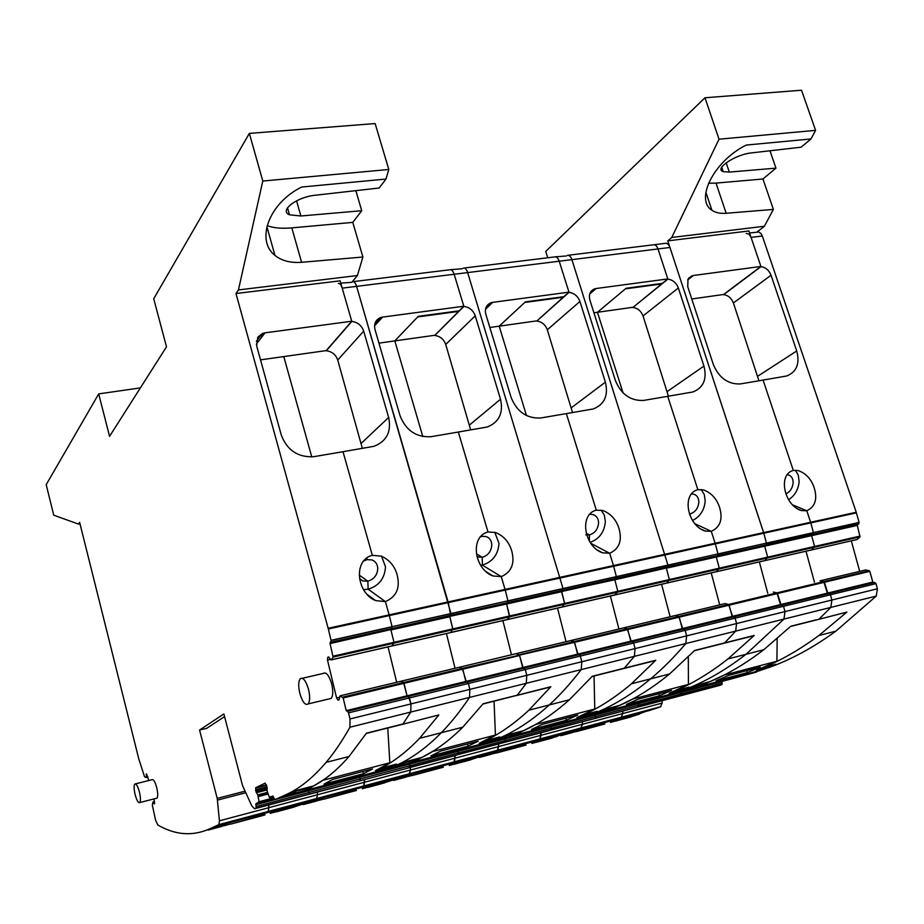 <?xml version="1.0" encoding="UTF-8"?>
<svg xmlns="http://www.w3.org/2000/svg" width="924" height="924" viewBox="0 0 924 924"><rect width="100%" height="100%" fill="white"/><g stroke="black" fill="none" stroke-linecap="round" stroke-linejoin="round"><path stroke-width="1.39" d="M79.984 523.793L78.436 524.07L79.626 522.337L138.808 758.997L144.537 776.738L146.004 777.534L147.875 777.072M140.379 387.895L98.695 393.901L46.2 484.684L53.742 515.188L78.436 524.07M455.728 755.405L254.55 808.754L251.871 806.051L242.573 785.666L223.862 713.94L199.584 730.041L217.209 798.405L219.438 820.801L218.965 824.601L208.316 829.44C191.695 836.359 174.89 834.88 157.9 825.028L155.659 820.477L152.333 805.174L152.957 802.044L154.227 803.845L154.631 803.43L153.881 798.937M254.55 808.754L256.202 808.003L255.821 803.857L259.043 801.732L257.888 795.241L255.682 790.621L255.775 787.675L265.176 783.113L267.14 787.629L255.682 790.621M384.927 769.992L274.728 799.71L272.961 796.049L269.3 797.123L267.094 790.909L267.14 787.629M274.728 799.71L285.447 794.917C299.214 788.9 312.774 778.054 326.103 762.381C334.257 752.714 342.192 740.99 349.942 727.223L350 718.964L348.533 712.854L409.494 697.909L410.961 703.915L410.753 712.069L410.961 703.915L350 718.964M756.791 671.84L667.024 696.095L683.298 690.055C704.146 682.409 725.04 670.501 745.991 654.296L783.979 619.08L784.973 611.607L783.529 606.283L875.987 583.633L874.635 582.432L347.493 711.307L348.533 712.854M347.493 711.307L346.211 710.66L343.162 697.955L340.09 695.841L400.773 681.3L403.545 682.536L407.057 695.807L346.211 710.66M339.327 697.297L336.59 697.955L338.08 700.173L339.039 699.895L340.09 695.841M336.59 697.955L327.489 660.071L327.766 657.287L328.725 656.941L330.942 659.967L857.045 539.535M749.583 233.01L758.685 232.005L760.96 233.483L762.323 236.001L856.236 512.254L859.112 522.58L813.466 532.605L813.062 534.268L813.513 532.767L766.504 543.266L765.984 544.825L858.639 524.07L812.958 534.315L811.734 535.285L857.276 525.075L859.967 536.867L333.09 657.068L331.381 659.805M333.09 657.068L330.076 643.589L331.104 640.505L328.159 628.274L235.978 293.532L238.438 289.928L262.797 181.035L249.353 133.391L153.731 298.752L166.493 346.847L109.563 436.336L98.695 393.901M147.84 776.922L146.027 777.534M146.211 777.327L146.512 773.85L148.822 780.526M302.298 678.297L323.192 673.446C326.068 671.725 328.852 675.028 331.531 683.333C333.275 690.528 333.183 695.541 331.242 698.394L329.002 698.925M135.47 783.864L152.021 779.717C153.5 779.117 155.07 781.75 156.722 787.606C157.958 793.023 158.05 796.534 156.999 798.14L156.295 798.324M352.287 281.739L357.415 275.525L238.438 289.928M260.522 359.863L283.784 356.583L311.781 456.941L283.784 356.583L326.241 350.589L351.744 321.229L340.101 280.827L235.978 293.532M357.923 781.334L256.202 808.003M548.244 730.872L409.817 767.29L409.944 765.765L360.175 778.92L360.083 780.468L360.187 778.932L308.963 792.469L308.893 794.039L308.974 792.492L256.248 806.444M635.874 707.645L458.154 754.481L458.304 752.944L409.944 765.765L409.494 764.125L359.725 777.28L360.175 778.92L359.736 777.269L308.524 790.805L308.963 792.469L308.524 790.805L255.798 804.735M274.266 798.994L255.821 803.857M273.92 798.486L258.963 802.425M273.747 797.851L259.043 801.732M268.133 794.016L258.235 796.604M268.006 793.704L258.166 796.28M267.625 792.688L257.888 795.241M267.498 792.353L257.75 794.906M267.059 789.951L256.352 792.746M267.094 789.096L256.04 791.984M267.036 786.821L255.578 789.789M266.632 785.296L255.625 788.149M266.47 784.903L255.775 787.675M273.331 796.592L269.669 797.551M313.756 785.874L297.805 790.066L282.952 797.054L331.866 784.141L332.351 783.333L283.425 796.835M313.929 785.827L319.612 782.478C329.545 776.241 339.351 767.578 349.029 756.49L366.435 733.194L403.014 723.966L410.753 712.069L402.818 724.22L400.924 724.497M408.42 696.419L410.961 703.915L469.854 689.385L469.507 697.435C460.291 711.168 450.889 722.938 441.314 732.732C425.652 748.602 409.852 759.805 393.947 766.319L380.307 771.217L393.947 766.319C409.852 759.805 425.652 748.602 441.314 732.732C450.889 722.938 460.291 711.168 469.507 697.435L469.854 689.385L468.387 683.483L469.854 689.385L526.772 675.329L525.306 669.542L468.387 683.483L467.267 682.028L468.387 683.483L409.494 697.909L408.42 696.419M407.634 696.604L407.057 695.807L407.634 696.604M340.044 695.83L400.716 681.3L403.545 682.536L404.007 683.333L343.162 697.955M725.017 603.603L400.716 681.3L459.332 667.255L462.312 668.422L342.712 697.146M396.685 682.259L388.045 646.892L396.685 682.259M330.399 659.401L327.489 660.071M328.794 657.056L327.766 657.287M857.484 524.439L764.98 545.148L764.795 545.795L811.734 535.285L811.93 534.638L616.054 578.366L614.83 579.764L617.821 591.302L614.726 595.021L330.942 659.967M330.942 642.168L450.773 615.349L391.822 628.563L390.944 629.937L393.971 642.319L392.088 645.899L450.196 632.674L331.404 659.794L392.111 645.888L393.936 643.196L393.971 642.319L333.114 656.19M330.122 643.185L390.991 629.544L330.076 643.589M857.16 525.444L666.366 568.214L666.527 567.544L764.795 545.795L716.562 555.982L716.389 556.641L614.83 579.764L614.98 579.082L507.703 602.61L507.992 601.004L563.086 588.692L467.648 272.58C466.551 269.323 465.142 267.833 463.432 268.11C465.142 267.833 466.551 269.323 467.648 272.58L563.086 588.692L616.4 576.784L616.054 578.366L506.733 603.326L506.606 604.019L666.458 567.833L667.648 566.816L616.054 578.366L616.4 576.784L668.017 565.257L571.898 259.632C570.778 256.491 569.288 255.059 567.44 255.347C569.288 255.059 570.778 256.491 571.898 259.632L668.017 565.257L717.994 553.926L717.636 555.624L718.029 554.088L766.47 543.104L766.077 544.79L330.145 642.873M330.873 642.203L506.733 603.326L330.191 642.469M858.546 524.116L450.704 615.384L451.028 613.721L507.946 600.831L507.703 602.61L450.773 615.349L448.082 601.917L356.606 286.359C355.521 282.987 354.215 281.439 352.679 281.693C354.215 281.439 355.521 282.987 356.606 286.359L451.028 613.721L392.065 626.703L391.892 628.528L392.099 626.876L331.104 640.505M859.077 522.43L813.466 532.605L810.625 522.268L813.466 532.605L766.47 543.104L763.801 533.229L766.47 543.104L717.994 553.926L715.315 543.889L717.994 553.926L616.354 576.622L613.663 566.239L616.354 576.622L507.946 600.831L505.232 590.09L507.946 600.831L392.065 626.703L389.154 614.864L392.065 626.703L331.069 640.32M363.525 589.593L368.156 589.235L385.4 601.616C396.535 596.777 400.427 587.768 397.077 574.601C394.583 565.938 389.327 559.782 381.335 556.144L372.314 555.301C352.737 560.256 356.826 593.185 375.629 600.612L385.4 601.616L389.154 614.864L328.159 628.274M326.241 350.589L326.299 350.785C331.959 351.49 335.77 354.573 337.734 360.037L363.686 331.115L388.646 417.463C391.568 431.635 386.706 441.245 374.047 446.292L343.012 451.697L372.314 555.301L343.012 451.697L313.606 456.71C297.874 457.484 287.098 450.231 281.254 434.961L256.641 345.807L257.784 337.272L262.289 333.564L264.969 332.848L256.318 344.213M351.744 321.229L264.969 332.848M357.415 275.525L362.889 257.022L301.594 262.3C290.529 263.109 281.647 260.799 274.948 255.37C255.705 240.54 268.526 203.361 301.686 187.029L385.978 179.071L379.117 188.022L315.373 195.23C296.696 196.962 278.771 210.787 289.501 214.807L300.889 215.985L361.734 210.718L355.844 190.656M249.353 133.391L375.132 123.562L388.808 169.485L385.978 179.071M388.808 169.485L262.797 181.035M147.771 776.68L146.246 777.061M146.708 774.15L146.119 774.289M154.562 801.801L153.165 802.159M154.551 801.639L152.957 802.044M208.316 829.44L219.438 825.363L306.745 802.044M548.717 738.946L580.884 728.1L539.939 738.934L533.171 741.545L539.593 739.131L497.251 750.427L482.224 756.179L497.586 750.242L498.602 746.569L497.251 750.427L454.146 761.838L447.932 764.321L453.823 762.023L409.263 773.919L395.599 779.348L409.563 773.735L410.418 770.027L409.263 773.919L363.802 785.943L358.212 788.288L363.513 786.128L316.551 798.671L304.412 803.741L316.551 798.671L317.498 794.732L316.551 798.671L268.307 811.549L263.663 813.547L268.561 811.364L268.919 804.943L268.307 811.549L218.734 824.774M224.555 716.597L206.676 728.343L199.584 730.041M480.746 565.396L482.363 565.13L501.258 576.634L505.232 590.09L505.047 589.408L389.154 614.864L385.4 601.616L368.156 589.235L367.844 581.208L359.309 575.155L367.844 581.208C374.081 579.256 377.396 574.959 377.777 568.329C377.466 564.102 375.491 561.295 371.852 559.898L367.013 559.644L366.932 557.588L367.013 559.644L363.282 561.145M361.734 210.718L352.795 222.384L362.889 257.022M267.198 225.583C273.238 228.009 281.439 228.771 291.811 227.87L301.594 262.3M352.795 222.384L291.811 227.87M222.395 825.975L208.177 830.075L222.257 826.275M208.489 829.394L208.281 830.006M381.531 556.213L385.493 566.735C384.811 578.308 379.036 585.816 368.156 589.235L367.844 581.208L362.82 580.93L359.679 578.955M135.123 794.594C133.899 789.142 133.784 785.619 134.8 784.026C136.232 783.436 137.768 786.093 139.409 791.972C140.644 797.424 140.76 800.946 139.755 802.552C138.311 803.141 136.764 800.496 135.123 794.594M299.977 693.924C298.233 686.648 298.302 681.6 300.208 678.782C302.991 677.084 305.717 680.422 308.385 688.784C310.129 696.026 310.06 701.073 308.2 703.915C305.382 705.682 302.645 702.356 299.977 693.924M384.869 770.062L332.051 784.002L328.944 785.4L381.554 771.505L407.01 761.33L422.164 757.345C435.805 750.6 449.341 740.551 462.774 727.2L483.125 703.776L517.324 695.16L526.299 683.286L526.772 675.329L526.299 683.286L517.105 695.402L514.98 695.749M380.549 768.156L381.011 768.167C393.994 761.561 406.849 751.616 419.588 738.322L438.842 714.945L402.818 724.22L436.671 715.488M404.007 683.333L407.057 695.807L465.835 681.45L462.797 669.195L404.007 683.333M390.944 629.937L393.971 642.319L452.772 628.909L449.757 616.758L390.944 629.937M449.815 616.366L452.772 628.909L450.75 632.466L562.266 606.964L450.727 632.49L452.772 628.909L509.621 615.962L506.606 604.019L449.815 616.366M455.047 668.283L446.431 633.541L455.047 668.283M462.312 668.422L466.435 682.235L465.835 681.45L522.649 667.578L519.611 655.543L462.797 669.195L459.39 667.255L516.066 653.684L519.611 655.543L523.273 668.341L522.649 667.578L577.604 654.157L574.578 642.33L462.312 668.422M384.673 770.2L482.201 744.917L496.061 739.408L486.648 743.15L481.589 743.959M662.115 700.681L662.138 703.083L622.764 713.559L622.73 711.122L622.764 713.559L621.159 717.359L622.764 713.559L582.409 724.289L580.884 728.1L582.409 724.289L541.037 735.296L540.956 732.813L539.939 738.934L541.037 735.296L455.082 758.142L454.966 755.613L454.146 761.838L455.082 758.142L364.576 782.212L364.403 779.625L363.802 785.943L364.576 782.212L317.498 794.732L317.302 792.111L317.498 794.732L219.438 820.801M294.202 806.768L306.837 802.009M280.642 810.625L277.108 811.711M337.734 360.037L362.358 448.406M363.686 331.115C361.631 325.444 357.669 322.21 351.801 321.437L342.203 288.149L454.158 274.255C453.06 270.986 451.663 269.485 449.976 269.762L353.176 281.635M396.211 764.171L388.669 767.705M338.323 283.46C339.836 283.194 341.129 284.765 342.203 288.149M326.299 350.785L351.801 321.437M378.944 343.139L394.814 340.898L422.811 436.578L394.814 340.898L418.249 316.343L459.228 310.799L463.813 306.225L382.548 317.105L374.555 325.883M475.248 315.823L445.726 344.456C443.763 339.166 440.113 336.163 434.765 335.458L463.871 306.433C469.404 307.195 473.192 310.325 475.248 315.823L500.508 399.226C503.545 413.063 499.087 422.326 487.144 427.027L458.339 432.028L487.999 531.981C469.346 536.74 474.509 569.507 493 575.964L501.258 576.634C511.607 572.048 515.084 563.397 511.665 550.692C509.009 541.949 503.661 535.885 495.622 532.524L487.999 531.981L458.339 432.028L430.827 436.729C416.089 437.387 405.809 430.353 400 415.604L375.005 329.568C373.758 323.908 375.537 319.935 380.307 317.671L382.501 317.117M480.099 536.936L481.958 536.37L481.935 534.996L481.958 536.37L486.036 536.509C489.639 537.78 491.556 540.575 491.787 544.883C491.279 551.328 488.103 555.474 482.259 557.322L477.096 556.814M476.495 553.857L482.259 557.322L482.363 565.13L482.259 557.322L476.495 553.857M509.563 616.816L506.606 604.019L561.596 591.695L564.61 603.43L509.621 615.962L507.438 619.496L509.563 616.816M511.48 654.758L502.887 620.616L511.48 654.758M725.028 603.603L515.996 653.672L519.126 654.781L574.07 641.591L578.239 654.897L577.604 654.157L630.78 641.164L627.754 629.544L574.578 642.33L570.882 640.551L574.07 641.591L627.246 628.817L631.439 641.891L630.78 641.164L682.259 628.597L679.256 617.163L627.754 629.544L623.943 627.835L627.246 628.817L678.724 616.458L682.94 629.302L682.259 628.597L732.131 616.412L729.14 605.174L679.256 617.163L675.317 615.523L678.724 616.458L728.597 604.481L732.824 617.105L732.131 616.412L780.468 604.608L781.173 605.289L777.488 593.554L729.14 605.174L725.086 603.603L728.597 604.481L776.934 592.873L780.468 604.608L827.338 593.162L828.054 593.82L824.358 582.282L777.488 593.554L773.33 592.041L776.934 592.873L823.804 581.623L827.338 593.162L872.799 582.062L869.842 571.344L824.358 582.282L820.119 580.826L823.804 581.623L869.276 570.697L869.842 571.344M524.151 668.121L525.306 669.542L526.772 675.329L581.808 661.746L581.219 669.6C570.732 683.275 560.083 695.056 549.272 704.943C531.589 720.963 513.848 732.455 496.061 739.408C513.848 732.455 531.589 720.963 549.272 704.943C560.083 695.056 570.732 683.275 581.219 669.6L581.808 661.746L580.353 656.052L525.306 669.542L524.151 668.121M436.498 755.855L436.14 756.525L436.498 755.855M292.481 807.518L316.285 799.491L399.053 777.373M303.546 804.099L316.747 800.738M463.813 306.225L454.158 274.255L559.216 261.215C558.096 258.05 556.618 256.606 554.781 256.907L463.987 268.041M399.191 764.933L389.87 768.826L485.978 743.323M340.771 283.16L351.813 282.317M445.726 344.456L470.686 429.926M434.765 335.458L458.639 311.4L417.683 316.932L394.814 340.898L434.707 335.273M463.871 306.433L454.146 274.209M653.996 244.733L665.268 243.347C667.244 243.047 668.803 244.421 669.946 247.47L763.801 533.229L763.617 532.605L715.13 543.254L711.284 531.346C720.304 527.188 723.053 519.184 719.553 507.334C716.654 498.59 711.284 492.781 703.441 489.893L697.851 489.674C680.976 494.04 687.756 526.091 705.231 531.057L711.284 531.346L694.825 523.689L711.284 531.346L715.315 543.889L715.13 543.254L613.478 565.58L609.655 553.257C619.299 548.891 622.395 540.575 618.93 528.32C616.135 519.554 610.752 513.617 602.783 510.498L596.28 510.152C578.539 514.714 584.592 547.17 602.61 552.829L609.655 553.257L590.771 543.3L609.655 553.257L613.663 566.239L613.478 565.58L505.047 589.408L501.258 576.634L482.363 565.13C492.573 561.884 498.128 554.643 499.006 543.393L494.79 532.27M375.26 322.615L379.302 318.133M399.156 777.35L384.927 782.501M384.731 782.79L368.087 787.352M562.762 590.286L563.086 588.692L562.762 590.286M561.677 591.302L564.61 603.43L562.277 606.952L615.361 594.802L562.266 606.964L564.61 603.43L617.821 591.302L614.83 579.764L561.677 591.302M566.077 641.683L557.507 608.119L566.077 641.683M579.163 654.677L580.353 656.052L581.808 661.746L635.065 648.602L633.61 643.012L580.353 656.052L579.163 654.677M482.94 704.019L550.843 686.717L528.886 710.186C514.414 723.608 499.872 733.795 485.273 740.736L499.745 736.925L481.727 744.444M550.843 686.717L548.429 687.317M485.701 743.531L577.211 719.819L592.353 714.021L582.062 717.96L577.281 718.722M722.025 684.534L680.907 695.437L680.722 692.503L721.84 681.623L722.025 684.534L719.334 685.516L592.954 719.022L550.9 729.891L551.097 728.389L505.347 740.517L505.162 742.018L505.347 740.517L458.316 752.968L457.854 751.362L409.494 764.125L409.817 767.29L407.519 768.191M456.006 755.335L458.154 754.481L457.854 751.351L504.885 738.923L505.336 740.505L504.885 738.946L550.635 726.841L551.097 728.389L550.635 726.853L595.16 715.084L595.622 716.608L551.097 728.389L550.9 729.891L548.544 730.792M410.418 770.027L410.279 767.463L410.418 770.027M636.186 707.553L638.727 706.617L638.507 703.626L595.16 715.095L595.403 718.098L595.622 716.631L638.969 705.162L638.507 703.626L680.722 692.48L681.184 693.97L638.969 705.162L638.727 706.617L680.919 695.426L681.184 693.97L722.314 683.102M875.987 583.633L877.407 588.784L831.889 600.023L830.457 594.779L829.128 593.554L830.457 594.779L831.889 600.023L830.826 607.403L819.091 619.103L830.826 607.403L831.889 600.023L784.973 611.607L783.529 606.283L782.224 605.024L783.529 606.283L633.61 643.012L635.065 648.602L634.372 656.352L635.065 648.602L686.624 635.874L685.827 643.531C674.243 657.137 662.508 668.907 650.635 678.851C631.196 694.975 611.769 706.71 592.353 714.021C611.769 706.71 631.196 694.975 650.635 678.851C662.508 668.907 674.243 657.137 685.827 643.531L686.624 635.874L685.181 630.376L686.624 635.874L736.567 623.55L735.123 618.133L736.567 623.55L735.677 631.115L736.567 623.55L784.973 611.607L783.979 619.08L745.991 654.296C725.04 670.501 704.146 682.409 683.298 690.055L672.245 694.155L667.717 694.86M767.798 593.347L759.32 561.861L767.798 593.347M860.105 536.082L814.575 546.454L811.63 535.654L814.575 546.454L811.676 549.884L814.575 546.454L767.659 557.149L764.691 546.165L767.659 557.149L764.829 560.614L857.091 539.512M856.236 512.254L810.625 522.268L806.779 510.753L792.411 504.793L806.779 510.753C815.211 506.779 817.671 499.064 814.136 487.595C811.145 478.932 805.82 473.25 798.14 470.559L793.3 470.432C777.257 474.613 784.661 506.179 801.524 510.579L806.779 510.753L810.625 522.268L763.617 532.605L667.775 240.864L671.76 237.468L719.022 139.201L704.989 97.771L545.749 251.432L547.736 257.773M582.409 724.289L582.351 721.829L582.409 724.289M756.952 232.109L764.391 226.253L671.76 237.468M691.764 298.972L723.596 294.479L760.902 266.459L748.89 230.965L667.775 240.864M710.406 681.496L697.943 684.776L675.502 693.416L714.356 683.159L715.118 682.351L676.218 693.15M710.66 681.438L719.172 677.546C734.06 670.408 748.937 661.134 763.813 649.711L790.794 626.229L816.169 619.831M814.437 582.178L806.017 551.258L814.437 582.178M723.596 294.479L723.654 294.652C728.216 295.345 731.462 298.106 733.39 302.933L771.032 275.248L796.731 350.97C800.045 363.698 796.673 372.049 786.601 375.999L763.085 380.064L793.3 470.432L763.085 380.064L740.286 383.945C727.985 384.361 718.999 377.904 713.351 364.553L687.722 286.683L688.01 279.267L693.346 275.502L687.687 279.984M760.902 266.459L693.346 275.502M764.391 226.253L773.376 209.413L726.172 213.271C720.304 213.71 715.546 212.716 711.919 210.268C694.721 199.665 713.975 160.938 746.211 145.068L810.995 138.958L801.12 147.193L751.385 152.91C735.446 154.377 713.732 168.988 723.226 171.621L729.302 172.083L775.964 168.156L769.969 150.774M704.989 97.771L801.524 90.217L815.592 130.353L810.995 138.958M815.592 130.353L719.022 139.201M662.138 703.083L660.464 706.86L614.264 719.877L621.159 717.359L580.884 728.1L564.645 734.141L578.262 729.498L649.353 710.51M775.964 168.156L762.958 178.99L773.376 209.413M708.592 183.241L716.019 183.102L726.172 213.271M762.958 178.99L716.019 183.102M572.626 732.282L560.799 735.712L572.383 732.57M756.71 671.91L710.117 684.719L756.433 672.06M763.259 667.544L763.721 667.475C782.074 659.782 800.45 649.145 818.849 635.539L846.869 612.104L818.803 619.346L843.901 612.843M865.522 569.958L820.062 580.826L865.522 569.958L869.276 570.697M858.639 524.07L859.112 522.58M859.967 536.867L857.114 539.489M859.701 571.332L851.304 540.887M873.526 582.709L872.799 582.062M877.407 588.784L876.264 596.084L835.85 631.161C813.605 647.389 791.429 659.459 769.322 667.382L753.453 672.73L769.322 667.382M660.464 706.86L649.491 710.475M639.304 714.171L631.415 716.55M620.131 719.796L615.349 721.182M733.39 302.933L758.927 380.769M771.032 275.248C769.011 270.258 765.661 267.394 760.972 266.643L751.073 237.399L762.323 236.001M788.599 499.699C794.836 495.611 798.348 489.593 799.121 481.67L798.324 475.19L795.333 470.224M785.885 493.832C790.124 491.764 792.538 488.126 793.127 482.906C793.162 478.517 791.51 475.837 788.16 474.867L786.971 474.74M775.663 664.333L765.13 668.479M746.245 233.414L749.006 234.165L751.073 237.399M723.654 294.652L760.972 266.643M489.847 327.489L499.179 326.16L526.484 415.569L499.179 326.16L525.398 301.871L563.883 296.673L568.965 292.157L492.642 302.367L485.504 309.263M579.926 301.467L547.308 329.787C545.356 324.659 541.845 321.748 536.775 321.055L569.022 292.342C574.243 293.116 577.881 296.154 579.926 301.467L605.393 382.143C608.546 395.599 604.469 404.539 593.196 408.962L566.354 413.606L596.28 510.152L566.354 413.606L540.563 418.006C526.715 418.584 516.909 411.746 511.145 397.493L485.851 314.368C484.557 308.778 486.209 304.932 490.806 302.818L492.642 302.367L491.06 303.892M589.108 514.68L589.604 514.079L593.069 514.633C596.615 515.788 598.452 518.549 598.59 522.915C597.978 529.186 594.929 533.194 589.42 534.95L585.828 534.869M586.359 533.356L589.42 534.95L589.373 541.014L589.42 534.95L586.359 533.356M618.93 629.013L610.383 596.015L618.93 629.013M632.386 641.66L633.61 643.012L632.386 641.66M592.088 676.507L624.081 668.433L634.372 656.352L624.335 668.191L621.771 668.837M534.684 729.96L534.28 730.618L534.684 729.96M382.178 783.517L408.131 774.947L486.705 753.961M393.774 780.052L406.341 776.761M568.965 292.157L559.216 261.215L658.004 248.949C656.872 245.888 655.324 244.502 653.36 244.814L568.029 255.278M581.335 718.156L490.598 742.238L509.748 734.303L524.012 730.549C539.189 723.48 554.319 713.212 569.403 699.757L592.296 676.264L655.751 660.267L631.485 683.772C615.5 697.285 599.503 707.669 583.471 714.899L597.123 711.307L577.419 719.184M450.519 269.692L462.474 268.734M547.308 329.787L572.522 412.554M536.775 321.055L563.236 297.251L524.763 302.46L499.179 326.16L536.717 320.871M569.022 292.342L559.205 261.169M486.821 753.926L471.159 759.424M458.812 762.958L454.585 764.206M590.159 542.365C599.341 538.969 604.4 532.028 605.359 521.517L604.308 515.142L601.131 510.117M667.648 566.816L668.017 565.257L667.648 566.816M666.366 568.214L669.346 579.556L617.821 591.302L615.361 594.802L716.574 571.644L719.276 568.179L669.346 579.556L666.77 583.044L669.346 579.556L666.366 568.214M670.119 616.758L661.596 584.303L670.119 616.758M683.922 629.059L685.181 630.376L683.922 629.059M655.751 660.267L653.129 660.926M581.023 718.364L671.471 694.363M498.602 746.569L498.51 744.063L498.602 746.569M593.913 312.786L597.458 312.289L623.03 392.839L597.458 312.289L626.102 288.276L662.312 283.379L667.809 278.921L596.096 288.519L589.708 294.017M678.332 287.965L643.035 315.973C641.094 311.007 637.722 308.166 632.917 307.473L667.867 279.106C672.822 279.868 676.31 282.813 678.332 287.965L703.949 366.077C707.183 379.187 703.476 387.814 692.827 391.984L667.74 396.315L697.851 489.674L667.74 396.315L643.508 400.45C630.468 400.947 621.101 394.294 615.384 380.515L589.893 300.092C588.553 294.606 590.078 290.875 594.49 288.9L596.049 288.531M691.164 494.017L693.589 494.132C697.043 495.195 698.787 497.909 698.844 502.298C698.14 508.396 695.206 512.277 690.02 513.952L689.985 515.257L689.547 514.033M716.296 557.022L719.276 568.179L716.296 557.022M719.715 604.874L711.226 572.949L719.715 604.874M733.841 616.851L735.123 618.133L733.841 616.851M694.421 650.704L724.451 643.127L735.677 631.115L724.728 642.885L721.967 643.578M627.408 705.497L626.957 706.155L627.408 705.497M467.475 760.683L495.345 751.651L570.027 731.704M479.556 757.172L491.533 753.972M667.809 278.921L658.004 248.949L669.946 247.47M671.136 694.571L585.654 717.139L606.56 708.824L620.016 705.289C636.544 697.955 653.06 687.514 669.554 673.977L694.652 650.461L754.238 635.446L727.95 658.939C710.683 672.51 693.404 683.032 676.137 690.517L689.038 687.121L667.856 695.322M555.37 256.826L566.377 255.971M643.035 315.973L668.433 396.2M632.917 307.473L661.607 283.957L625.409 288.854L597.458 312.289L632.859 307.288M667.867 279.106L657.992 248.914M570.154 731.669L553.222 737.467M541.429 740.863L536.913 742.168M692.55 520.478C700.138 516.608 704.354 510.106 705.208 500.993L704.261 494.502L701.143 489.501M767.659 557.149L719.276 568.179L716.574 571.644L764.853 560.602L767.659 557.149M754.238 635.446L751.431 636.151M264.969 814.945L230.642 824.139L264.853 814.668M270.201 813.386L295.715 806.363L302.795 803.095M302.795 803.233L219.311 825.421M219.311 825.536L213.121 828.458L226.23 824.947L217.637 827.546M230.573 823.989L224.417 825.64M363.502 773.711L372.522 768.953L332.559 779.452L324.001 784.118L363.502 773.711L362.889 771.482M323.943 779.579L310.73 787.722L295.796 791.152M310.787 786.647L310.73 787.722M389.778 765.869L389.697 766.92L380.272 770.685L287.445 795.171L295.772 791.66M389.697 766.92L375.387 770.685L389.847 762.75L387.757 728.02M323.978 780.018L389.847 762.75M356.41 790.482L323.804 799.202L356.283 790.205M362.335 788.726L386.937 781.958L394.929 778.482M394.918 778.609L315.754 799.71M315.754 799.768L308.535 802.933L320.986 799.606L311.076 802.54M323.735 799.052L318.884 800.357M468.029 746.176L478.228 741.187L440.656 751.062L430.873 755.971L468.029 746.176L467.417 744.028M433.495 750.946L418.283 759.389L404.25 762.681M418.376 758.338L418.283 759.389M492.711 738.784L492.596 739.812L482.039 743.843L394.629 766.908L404.215 763.097M492.596 739.812L479.117 743.358L495.414 735.065L494.063 701.212M433.518 751.293L495.414 735.065M443.324 767.22L412.323 775.513L443.197 766.955M449.249 765.499L473.608 758.766L482.432 755.104M482.409 755.231L407.218 775.317M407.218 775.328L399.11 778.701L410.926 775.536L399.849 778.782M412.254 775.375L408.581 776.356M566.504 720.246L577.731 715.049L542.342 724.347L531.473 729.475L566.504 720.246L565.881 718.156M536.474 724L519.531 732.72L506.306 735.874M519.658 731.692L519.531 732.72M589.731 713.247L589.581 714.264L578.043 718.514L495.576 740.274L506.271 736.209M589.581 714.264L576.876 717.613L594.756 709.008L594.063 676.01M536.486 724.289L594.756 709.008M526.045 745.079L496.523 752.979L525.906 744.825M531.843 743.439L556.075 736.705L565.627 732.882M494.224 752.078L565.604 733.009M493.866 752.217L485.192 755.67L496.431 752.667L484.303 756.179M496.454 752.841L493.855 753.534M659.447 695.76L671.552 690.401L638.161 699.168L626.368 704.481L659.447 695.76L658.812 693.739M633.471 698.613L614.991 707.565L602.529 710.579M615.153 706.56L614.991 707.565M591.117 715.049L602.483 710.868M681.334 689.142L681.15 690.136L668.757 694.594L590.956 715.107M681.15 690.136L669.149 693.3L688.426 684.441L688.322 656.929M633.471 698.856L688.426 684.441M604.85 723.977L576.715 731.519L604.712 723.735M610.521 722.395L634.626 715.696L644.825 711.723M577.061 729.948L644.802 711.85M576.102 730.306L567.093 733.76L577.8 730.896L564.737 734.661M576.645 731.381L575.028 731.82M747.285 672.626L760.186 667.116L728.632 675.398L716.008 680.861L747.285 672.626L746.661 670.662M724.97 674.659L705.174 683.818L693.393 686.682M705.359 682.824L705.174 683.818M681.646 691.14L693.346 686.925M767.96 666.354L767.752 667.324L754.596 671.944L681.207 691.302M767.752 667.324L756.386 670.327L776.888 661.249L777.165 638.761M724.97 674.866L776.888 661.249M291.037 793.45L285.447 794.917M876.264 596.084L349.942 727.223M856.433 512.855L328.343 628.99M245.692 792.769L217.51 800.103M244.964 791.198L217.209 798.405M257.669 337.468L263.779 334.407M296.558 200.82L300.889 215.985M208.431 829.636L213.074 828.401M299.734 804.989L304.412 803.741M280.492 810.729L293.924 807.137M381.011 768.167L396.396 764.125M388.646 417.463L361.434 443.139M382.548 317.105L381.092 318.664M407.773 768.121L358.166 781.277M303.511 804.203L308.501 802.875M469.715 424.844L500.508 399.226M391.152 780.537L395.599 779.348M371.841 786.278L384.592 782.871M491.094 740.713L501.004 738.103M687.71 688.888L678.863 691.221M689.038 277.754L691.475 276.992M726.149 162.774L729.302 172.083M562.404 734.95L567.047 733.702M619.969 719.877L630.976 716.932M763.721 667.475L775.917 664.264M796.731 350.97L757.842 376.149M393.774 780.064L399.064 778.643M571.506 407.634L605.393 382.143M477.997 757.31L482.224 756.179M458.662 763.039L470.79 759.794M587.664 715.257L597.019 712.797M596.096 288.519L594.305 290.032M480.157 756.952L485.146 755.613M667.382 391.429L703.949 366.077M560.614 735.215L564.645 734.141M541.268 740.933L552.818 737.849M349.029 756.49L326.103 762.381M660.845 706.664L218.965 824.601M366.274 733.437L402.818 724.22M261.122 335.1L262.289 333.564M366.978 594.328L375.629 600.612M266.897 226.738L274.948 255.37M289.501 214.807L287.514 207.808M359.632 578.655L362.82 580.93M261.111 335.1L256.295 341.453M156.999 798.14L139.755 802.552M331.242 698.394L308.2 703.915M419.588 738.322L462.774 727.2M280.607 810.648L294.04 807.056M485.862 571.586L493 575.964M477.038 556.571L478.031 557.16M485.92 743.381L390.413 768.595M303.315 804.573L316.574 801.027M380.307 317.671L374.901 323.654M528.886 710.186L569.403 699.757M517.105 695.402L550.612 686.959M763.813 649.711L727.95 658.939M790.551 626.472L818.803 619.346M688.322 278.713L691.972 275.814M797.539 508.916L801.524 510.579M705.878 192.25L711.919 210.268M723.226 171.621L721.736 167.221M818.849 635.539L835.85 631.161M620.258 719.761L631.15 716.851M596.754 549.711L602.61 552.829M581.265 718.214L491.198 741.995M393.543 780.434L406.144 777.061M490.806 302.818L486.036 307.438M631.485 683.772L669.554 673.977M624.081 668.433L655.497 660.521M458.812 762.97L470.94 759.724M700.415 528.817L705.231 531.057M671.39 694.432L586.313 716.885M479.325 757.472L491.302 754.273M594.49 288.9L590.309 292.527M724.451 643.127L753.961 635.689M541.452 740.852L552.979 737.768"/></g></svg>
